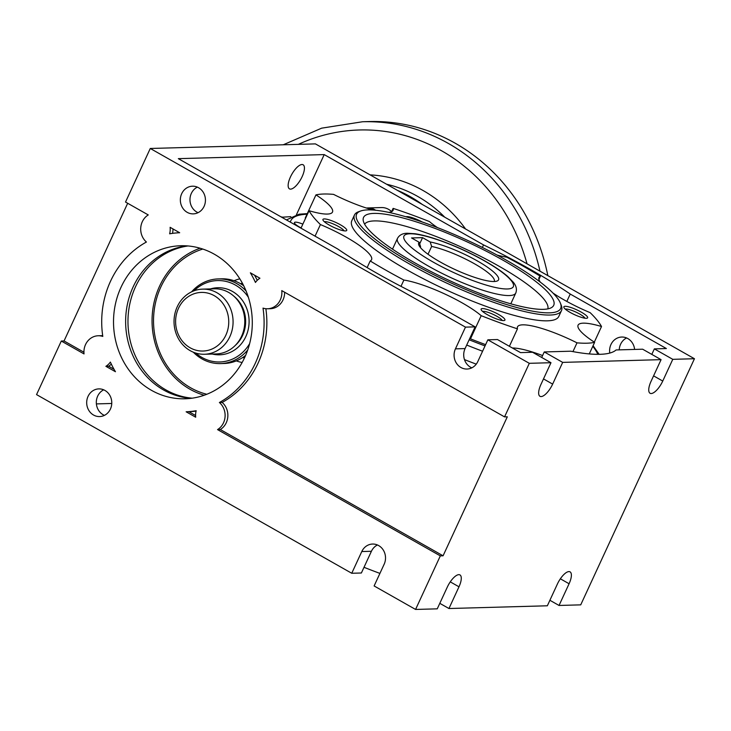 <?xml version="1.0" encoding="UTF-8"?>
<svg xmlns="http://www.w3.org/2000/svg" width="731" height="731" viewBox="0 0 731 731"><rect width="100%" height="100%" fill="white"/><g stroke="black" fill="none" stroke-linecap="round" stroke-linejoin="round"><path stroke-width="1.1" d="M584.928 318.195A11.075 2.248 24.8 0 0 579.592 313.974A11.075 2.248 24.8 0 0 565.301 309.131M581.282 312.146A13.112 2.659 24.8 0 0 568.974 306.919A13.112 2.659 24.8 0 0 563.875 307.422A13.112 2.659 24.8 0 0 574.63 314.714A13.112 2.659 24.8 0 0 587.157 318.177A13.112 2.659 24.8 0 0 581.282 312.146M538.911 279.425L540.373 276.263A52.12 10.581 24.8 0 0 539.003 277.542A52.12 10.581 24.8 0 0 540.337 282.157M552.965 293.03A52.12 10.581 24.8 0 0 590.155 312.658A162.885 33.059 24.8 0 1 601.522 326.51A52.12 10.581 24.8 0 0 578.084 325.158A52.12 10.581 24.8 0 0 594.623 342.346A162.885 33.059 24.8 0 1 577.006 342.839A52.12 10.581 24.8 0 0 517.521 326.839A52.12 10.581 24.8 0 0 517.466 328.84A162.885 33.059 24.8 0 1 481.19 315.682A52.12 10.581 24.8 0 0 403.887 280.055A162.885 33.059 24.8 0 1 370.197 260.958A52.12 10.581 24.8 0 0 371.576 259.669A52.12 10.581 24.8 0 0 320.425 224.563A162.885 33.059 24.8 0 1 309.058 210.711A52.12 10.581 24.8 0 0 332.495 212.054A52.12 10.581 24.8 0 0 315.956 194.875A162.885 33.059 24.8 0 1 333.574 194.382A52.12 10.581 24.8 0 0 373.185 210.035M540.373 276.263A162.885 33.059 24.8 0 0 506.693 257.166A52.12 10.581 24.8 0 1 497.016 255.028M388.59 212.346A52.12 10.581 24.8 0 0 393.059 210.373A52.12 10.581 24.8 0 0 393.114 208.381A162.885 33.059 24.8 0 1 429.389 221.539A52.12 10.581 24.8 0 0 437.458 227.597M498.569 314.44A13.112 2.659 24.8 0 0 486.261 309.213A13.112 2.659 24.8 0 0 481.153 309.716A13.112 2.659 24.8 0 0 491.917 317.007A13.112 2.659 24.8 0 0 504.445 320.47A13.112 2.659 24.8 0 0 498.569 314.44M340.372 224.764A13.112 2.659 24.8 0 0 328.055 219.547A13.112 2.659 24.8 0 0 322.956 220.04A13.112 2.659 24.8 0 0 333.711 227.341A13.112 2.659 24.8 0 0 346.238 230.804A13.112 2.659 24.8 0 0 340.372 224.764M422.235 221.996A13.112 2.659 24.8 0 0 406.007 216.796M360.803 210.957L358.72 211.679A114.018 23.136 24.8 0 0 354.462 214.996L351.785 220.78A114.018 23.136 24.8 0 0 425.798 279.991A114.018 23.136 24.8 0 0 547.409 320.827A114.018 23.136 24.8 0 0 558.795 316.432L561.463 310.648A114.018 23.136 24.8 0 0 561.234 305.247L560.421 303.201A112.391 22.807 24.8 0 0 477.306 244.976A112.391 22.807 24.8 0 0 367.821 209.898A112.391 22.807 24.8 0 0 360.803 210.957A112.391 22.807 24.8 0 0 449.062 282.075A112.391 22.807 24.8 0 0 560.421 303.201M502.215 320.498A11.075 2.248 24.8 0 0 496.87 316.276A11.075 2.248 24.8 0 0 482.588 311.424M344.009 230.822A11.075 2.248 24.8 0 0 338.672 226.601A11.075 2.248 24.8 0 0 324.381 221.758M305.576 218.24A52.12 10.581 24.8 0 0 305.256 218.039L315.956 194.875M300.989 228.173L309.058 210.711M391.569 211.707L393.114 208.381M354.462 214.996A114.018 23.136 24.8 0 0 428.476 274.207A114.018 23.136 24.8 0 0 550.087 315.034A114.018 23.136 24.8 0 0 561.463 310.648M589.277 353.914L594.623 342.346M572.949 351.62L577.006 342.839M594.303 342.145L601.522 326.51M509.397 346.302L517.466 328.84M485.622 344.639A162.885 33.059 24.8 0 1 470.481 338.846L481.19 315.682M400.981 286.351L403.887 280.055M367.136 267.592L370.197 260.958M315.061 236.15L320.425 224.563M543.27 309.341A104.752 21.263 24.8 0 0 551.969 307.303A104.752 21.263 24.8 0 0 467.548 242.071A104.752 21.263 24.8 0 0 363.161 220.058A104.752 21.263 24.8 0 0 437.074 274.618A104.752 21.263 24.8 0 0 543.27 309.341M547.866 308.866A100.988 20.495 24.8 0 0 464.55 248.558A100.988 20.495 24.8 0 0 364.623 224.198M302.853 224.134A10.59 2.147 24.8 0 0 294.447 222.553A10.59 2.147 24.8 0 0 301.099 227.935M542.585 355.549A52.12 10.581 24.8 0 0 512.385 347.993M470.481 338.846A52.12 10.581 24.8 0 0 469.832 338.298M464.468 359.597A174.28 35.371 24.8 0 0 476.247 364.148M219.391 402.507A16.292 14.766 -91.6 0 1 217.546 429.6L220.305 429.526A16.292 14.766 -91.6 0 0 222.151 402.434L219.391 402.507A89.584 81.196 -91.6 0 0 263.014 308.116A16.292 14.766 -91.6 0 0 267.573 308.774A16.292 14.766 -91.6 0 0 281.773 290.609L504.554 416.88L507.305 416.807L443.077 555.798L440.327 555.88L415.573 609.444L437.248 608.841L447.29 587.13A13.843 5.135 -60.5 0 1 459.963 574.922A13.843 5.135 -60.5 0 1 458.986 586.801L448.953 608.521L547.345 605.789L557.378 584.069A13.843 5.135 -60.5 0 1 570.061 571.861A13.843 5.135 -60.5 0 1 569.083 583.749L559.041 605.46L580.725 604.857L694.45 358.729L315.426 143.888L150.275 148.475L465.473 327.132L455.44 348.851A13.843 12.546 -91.6 0 0 467.008 369.036A13.843 12.546 -91.6 0 0 477.818 361.534L487.851 339.814L529.308 363.316L504.554 416.88M151.463 390.317A76.554 69.381 88.4 0 1 115.187 305.165A76.554 69.381 88.4 0 1 180.785 245.744A76.554 69.381 88.4 0 1 252.259 320.342A76.554 69.381 88.4 0 1 185.034 398.788A76.554 69.381 88.4 0 1 151.463 390.317M191.074 398.331A76.554 69.381 88.4 0 1 163.57 389.979A76.554 69.381 88.4 0 1 126.701 308.107A76.554 69.381 88.4 0 1 186.844 245.863M192.244 398.176A76.554 69.381 88.4 0 1 165.919 389.915A76.554 69.381 88.4 0 1 128.939 308.683A76.554 69.381 88.4 0 1 188.022 245.954M204.214 395.243A76.554 69.381 88.4 0 1 189.996 389.248A76.554 69.381 88.4 0 1 152.267 314.732A76.554 69.381 88.4 0 1 200.13 248.22M206.818 394.274A74.927 67.91 88.4 0 1 190.663 387.795A74.927 67.91 88.4 0 1 153.839 313.608A74.927 67.91 88.4 0 1 202.789 249.052M104.396 415.372A13.843 12.546 88.4 0 1 96.318 402.808A13.843 12.546 88.4 0 1 103.692 389.815M110.418 409.068A13.843 12.546 88.4 0 1 99.608 416.569A13.843 12.546 88.4 0 1 86.687 403.073A13.843 12.546 88.4 0 1 98.84 388.892A13.843 12.546 88.4 0 1 110.418 409.068M482.359 247.453L483.538 244.912L324.217 154.597L178.337 158.654L337.658 248.96A180.804 36.696 24.8 0 0 424.364 298.102L475.113 326.867L465.071 348.586A13.843 12.546 -91.6 0 0 471.797 367.839M566.827 301.437L570.235 294.054A180.804 36.696 24.8 0 0 483.538 244.912M609.764 353.073A13.843 12.546 88.4 0 1 610.952 344.539A13.843 12.546 88.4 0 1 621.752 337.037A13.843 12.546 88.4 0 1 634.609 349.436M619.239 349.866A13.843 12.546 88.4 0 1 620.582 344.264A13.843 12.546 88.4 0 1 626.604 337.96M197.352 187.118A13.843 12.546 -91.6 0 0 189.978 200.111A13.843 12.546 -91.6 0 0 198.055 212.675M204.077 206.37A13.843 12.546 -91.6 0 0 192.5 186.195A13.843 12.546 -91.6 0 0 180.347 200.376A13.843 12.546 -91.6 0 0 193.267 213.872A13.843 12.546 -91.6 0 0 204.077 206.37M301.976 164.512A13.843 5.135 -60.5 0 1 303.118 164.767A13.843 5.135 -60.5 0 1 300.752 179.351A13.843 5.135 -60.5 0 1 289.467 188.863A13.843 5.135 -60.5 0 1 291.102 175.623A13.843 5.135 -60.5 0 1 301.976 164.512M379.919 573.396A162.885 33.059 -155.2 0 1 364.011 567.302M255.448 282.449A89.584 81.196 -91.6 0 0 250.358 272.8L259.925 278.228A16.292 14.766 -91.6 0 0 255.448 282.449M257.239 280.329A89.584 81.196 -91.6 0 0 254.543 275.176M220.305 429.526L443.077 555.798M217.546 429.6L440.327 555.88M195.597 415.519L188.881 411.717A89.584 81.196 -91.6 0 0 196.082 411.087M222.151 402.434A89.584 81.196 -91.6 0 0 265.865 308.71M110.372 362.083A89.584 81.196 -91.6 0 0 115.452 371.732L105.885 366.313A16.292 14.766 -91.6 0 0 110.372 362.083M105.885 366.313L108.636 366.231L114.027 369.283M102.696 335.748A16.292 14.766 -91.6 0 0 100.997 335.684L98.246 335.757A16.292 14.766 -91.6 0 0 84.038 353.923L61.303 341.039L64.054 340.957L83.937 352.232M127.678 203.264L64.054 340.957M98.246 335.757A16.292 14.766 -91.6 0 1 102.797 336.424A89.584 81.196 -91.6 0 1 146.419 242.025A16.292 14.766 -91.6 0 1 148.265 214.932L125.522 202.048L150.275 148.475M172.479 233.372A16.292 14.766 -91.6 0 0 172.973 228.94M61.303 341.039L36.55 394.603L351.748 573.268L361.379 572.994L371.412 551.284A13.843 12.546 88.4 0 1 377.434 544.979M296.448 214.695L324.217 154.597M366.414 208.033A16.292 14.766 88.4 0 1 367.693 207.942L381.454 207.558A16.292 14.766 88.4 0 1 391.606 211.624M186.131 411.791L195.698 417.218A16.292 14.766 -91.6 0 1 196.173 410.721A89.584 81.196 -91.6 0 1 186.131 411.791L188.881 411.717M179.68 232.741L170.113 227.314A16.292 14.766 -91.6 0 1 169.638 233.81A89.584 81.196 -91.6 0 1 179.68 232.741M108.636 366.231A16.292 14.766 -91.6 0 0 111.331 364.129M267.573 308.774L270.324 308.701A16.292 14.766 -91.6 0 0 284.633 292.226M351.748 573.268L361.781 551.549A13.843 12.546 88.4 0 1 372.582 544.047A13.843 12.546 88.4 0 1 384.159 564.231L374.117 585.951L415.573 609.444M549.895 600.279L559.041 605.46M111.761 403.475L96.391 403.905M529.308 363.316L550.982 362.713L540.949 384.433A13.843 5.135 -60.5 0 0 539.971 396.312A13.843 5.135 -60.5 0 0 552.645 384.104L562.678 362.384L661.08 359.652L651.038 381.372A13.843 5.135 -60.5 0 0 650.06 393.26A13.843 5.135 -60.5 0 0 662.743 381.052L672.776 359.332L694.45 358.729M439.797 603.331L448.953 608.521M562.678 362.384L544.257 351.94L570.783 351.209A180.804 36.696 24.8 0 0 616.114 349.948L642.65 349.208L661.08 359.652M651.805 354.398L654.346 348.888L666.389 348.55L570.235 294.054M487.851 339.814L497.482 339.55L520.518 352.607L532.552 352.269L550.982 362.713M672.776 359.332L654.346 348.888M475.113 326.867L465.473 327.132M290.828 216.65L281.691 217.235M541.708 357.459L544.257 351.94M367.693 207.942A16.292 14.766 88.4 0 1 375.661 210.254M281.846 216.906A16.292 14.766 88.4 0 1 282.76 217.838M190.133 347.792A29.322 26.572 -91.6 0 0 228.712 320.333A29.322 26.572 -91.6 0 0 187.675 297.069A29.322 26.572 -91.6 0 0 190.133 347.792M190.17 350.652A32.575 29.523 -91.6 0 0 204.452 354.261A32.575 29.523 -91.6 0 0 232.367 328.968A32.575 29.523 -91.6 0 0 216.933 292.738A32.575 29.523 -91.6 0 0 202.642 289.129A32.575 29.523 -91.6 0 0 174.736 314.421A32.575 29.523 -91.6 0 0 190.17 350.652M204.452 354.261L216.148 353.932A32.575 29.523 -91.6 0 0 244.063 328.648A32.575 29.523 -91.6 0 0 228.629 292.409A32.575 29.523 -91.6 0 0 214.347 288.809L202.642 289.129M195.798 353.082A40.717 36.906 -91.6 0 0 201.966 357.468A40.717 36.906 -91.6 0 0 249.636 343.643M248.348 297.225A40.717 36.906 -91.6 0 0 194.071 290.783M193.313 352.187A42.352 38.377 -91.6 0 0 201.984 358.903A42.352 38.377 -91.6 0 0 220.552 363.59A42.352 38.377 -91.6 0 0 247.727 349.975M246.091 291.011A42.352 38.377 -91.6 0 0 236.771 283.61A42.352 38.377 -91.6 0 0 218.203 278.922A42.352 38.377 -91.6 0 0 191.641 291.815M243.715 285.766A42.352 38.377 -91.6 0 0 240.207 283.518A42.352 38.377 -91.6 0 0 221.639 278.822L218.203 278.922M220.552 363.59L223.988 363.49A42.352 38.377 -91.6 0 0 245.653 355.339M236.305 360.886A42.608 38.615 -91.6 0 0 242.144 362.485M239.823 278.831A42.608 38.615 -91.6 0 0 234.075 280.741M428.019 254.251L431.628 246.448A40.717 8.26 24.8 0 1 473.46 263.206A40.717 8.26 24.8 0 1 494.257 281.344A40.717 8.26 24.8 0 1 494.174 281.508M420.307 247.416L420.617 246.749A40.717 8.26 24.8 0 0 420.334 247.188A40.717 8.26 24.8 0 0 420.261 247.361M420.617 246.749L419.192 242.29L411.544 237.95L422.555 237.648L430.203 241.979L431.628 246.448M419.192 242.29A43.979 8.927 24.8 0 0 418.799 245.004A43.979 8.927 24.8 0 0 454.892 269.474A43.979 8.927 24.8 0 0 496.916 281.097A43.979 8.927 24.8 0 0 479.335 262.073A43.979 8.927 24.8 0 0 430.203 241.979M422.555 237.648L419.685 243.843M547.839 275.624A195.46 177.149 -91.6 0 0 369.466 121.556L362.585 121.748L321.658 128.163L283.262 144.784M597.812 354.334A169.4 34.375 24.8 0 0 592.804 346.275M307.02 214.22A169.4 34.375 24.8 0 0 290.335 222.133M469.138 339.787A169.4 34.375 24.8 0 0 485.028 345.927M466.707 345.059A174.28 35.371 24.8 0 0 482.579 351.227M569.083 583.749L560.366 578.806M458.986 586.801L450.269 581.867M662.743 381.052L653.587 375.862M552.645 384.104L543.489 378.914M465.071 348.586L455.44 348.851M371.412 551.284L361.781 551.549M235.254 345.452A30.949 28.052 -91.6 0 0 233.883 296.219M212.31 354.042A33.553 30.41 -91.6 0 0 247.352 332.66A33.553 30.41 -91.6 0 0 232.467 291.45A33.553 30.41 -91.6 0 0 210.501 288.909M242.464 283.336A37.464 33.955 -91.6 0 0 240.508 283.683M242.555 357.596A37.464 33.955 -91.6 0 0 244.529 357.834M509.269 295.552A65.15 13.222 24.8 0 0 515.766 293.04C517.128 289.485 516.314 285.894 513.345 282.267L507.725 276.482C500.68 270.424 490.83 264.028 478.165 257.285C464.496 250.084 450.89 244.154 437.339 239.512C428.686 236.579 421.239 234.66 414.998 233.737L407.249 233.253C402.617 233.308 399.364 235.026 397.481 238.388A65.15 13.222 24.8 0 0 439.77 272.224A65.15 13.222 24.8 0 0 509.269 295.552M507.323 288.973A60.271 12.235 24.8 0 0 456.336 246.959A60.271 12.235 24.8 0 0 412.238 248.184A60.271 12.235 24.8 0 0 507.323 288.973M539.971 271.164A195.46 177.149 -91.6 0 0 362.585 121.748M527.033 263.836A187.319 169.766 -91.6 0 0 298.339 144.363M444.768 217.208A136.003 123.265 -91.6 0 0 386.589 184.23M465.574 229.004A142.518 129.168 -91.6 0 0 370.096 174.873M422.344 204.497A136.003 123.265 -91.6 0 0 397.308 190.307M599.128 354.325L593.079 345.681M307.294 213.626L299.089 214.201L286.433 219.921M510.795 303.813L515.766 293.04M392.51 249.152L397.481 238.388"/></g></svg>

